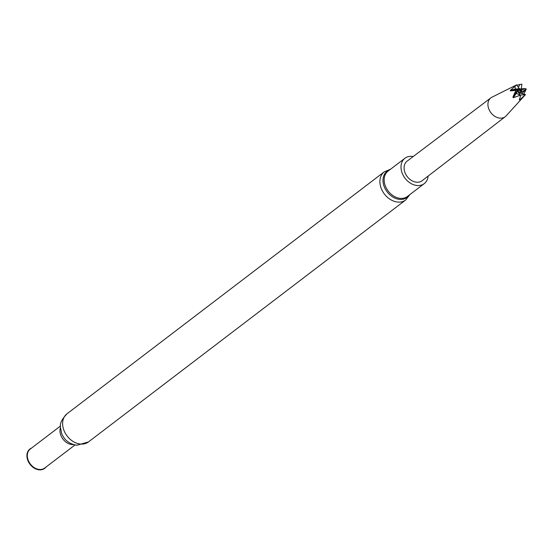 <?xml version="1.0" encoding="UTF-8"?>
<svg xmlns="http://www.w3.org/2000/svg" width="554" height="554" viewBox="0 0 554 554"><rect width="100%" height="100%" fill="white"/><g stroke="black" fill="none" stroke-linecap="round" stroke-linejoin="round"><path stroke-width="0.83" d="M521.196 89.603L521.868 84.166L516.882 85.191M525.511 94.582L506.114 115.904A11.849 8.933 -127.3 0 1 505.234 116.714A11.849 8.933 -127.3 0 1 499.916 118.141A11.849 8.933 -127.3 0 1 489.106 109.664A11.849 8.933 -127.3 0 1 490.865 97.864A11.849 8.933 -127.3 0 1 491.876 97.234L516.66 84.859L510.476 90.212L510.289 90.884L515.885 90.406L512.921 97.095L513.274 97.684L520.317 95.26L520.4 96.541L519.299 99.824L519.735 99.831L525.524 94.568L519.867 93.079L519.479 92.366L521.169 89.568L519.23 88.702L516.66 84.859M490.865 97.864L407.135 161.124A12.327 9.286 52.7 0 0 405.306 173.395A12.327 9.286 52.7 0 0 416.553 182.211A12.327 9.286 52.7 0 0 422.086 180.729L505.234 116.714M428.124 176.075A15.948 12.015 -127.3 0 1 424.26 183.623A15.948 12.015 -127.3 0 1 417.127 185.521A15.948 12.015 -127.3 0 1 402.592 174.136A15.948 12.015 -127.3 0 1 404.919 158.264A15.948 12.015 -127.3 0 1 412.044 156.373A15.948 12.015 -127.3 0 1 413.222 156.533M60.511 425.984L30.255 449.065A11.932 8.996 52.7 0 0 28.51 460.942A11.932 8.996 52.7 0 0 39.396 469.46A11.932 8.996 52.7 0 0 44.729 468.04L74.991 444.966M31.453 448.144A12.167 9.169 52.7 0 0 27.7 460.076A12.167 9.169 52.7 0 0 39.223 469.834A12.167 9.169 52.7 0 0 45.934 467.126M523.8 94.111L526.3 89.021L525.019 88.605L520.802 88.792M520.317 95.26L517.955 91.77L518.225 91.043L521.065 89.679M518.973 93.273L518.225 91.043M519.86 84.36L518.385 87.442M518.759 87.996L520.414 89.395M522.055 93.654L519.479 92.366M525.019 88.605L521.674 90.073L521.459 92.199L520.905 92.13L521.148 89.762M526.3 89.021L521.459 92.199M521.217 89.402L521.674 90.073L521.231 89.783M520.206 95.101L525.414 94.686M522.228 93.702L522.006 93.37L526.258 89.152M515.241 92.296L515.809 92.947L517.637 89.582L521.079 89.582M515.885 90.406L517.637 89.582M512.921 97.095L515.809 92.947L516.342 93.287L518.406 89.492M513.274 97.684L516.342 93.287L520.164 95.309M514.971 86.202L515.372 89.049L519.23 88.702M510.476 90.212L515.372 89.049L515.476 89.651L519.832 89.263M510.289 90.884L515.476 89.651L515.767 90.399M519.735 99.831L519.7 98.778M409.004 195.257A16.419 12.375 -127.3 0 1 399.607 199.378A16.419 12.375 -127.3 0 1 383.936 185.867A16.419 12.375 -127.3 0 1 389.663 169.898M88.418 441.954L76.916 445.25C69.243 444.031 64.112 439.987 61.522 433.117C61.002 427.162 57.076 424.475 66.965 413.824A17.686 13.331 52.7 0 0 64.389 431.434A17.686 13.331 52.7 0 0 80.517 444.059A17.686 13.331 52.7 0 0 88.418 441.954L405.694 199.973A17.686 13.331 -127.3 0 1 397.793 202.078A17.686 13.331 -127.3 0 1 381.664 189.447A17.686 13.331 -127.3 0 1 384.241 171.844L390.48 169.275M424.26 183.623L407.412 196.469A15.948 12.015 -127.3 0 1 400.286 198.367A15.948 12.015 -127.3 0 1 385.75 186.982A15.948 12.015 -127.3 0 1 388.07 171.117L404.919 158.264M60.483 427.543A11.932 8.996 52.7 0 0 72.034 444.571A11.932 8.996 52.7 0 0 73.474 444.585M66.965 413.824L384.241 171.844M409.821 194.634L405.694 199.973"/></g></svg>
